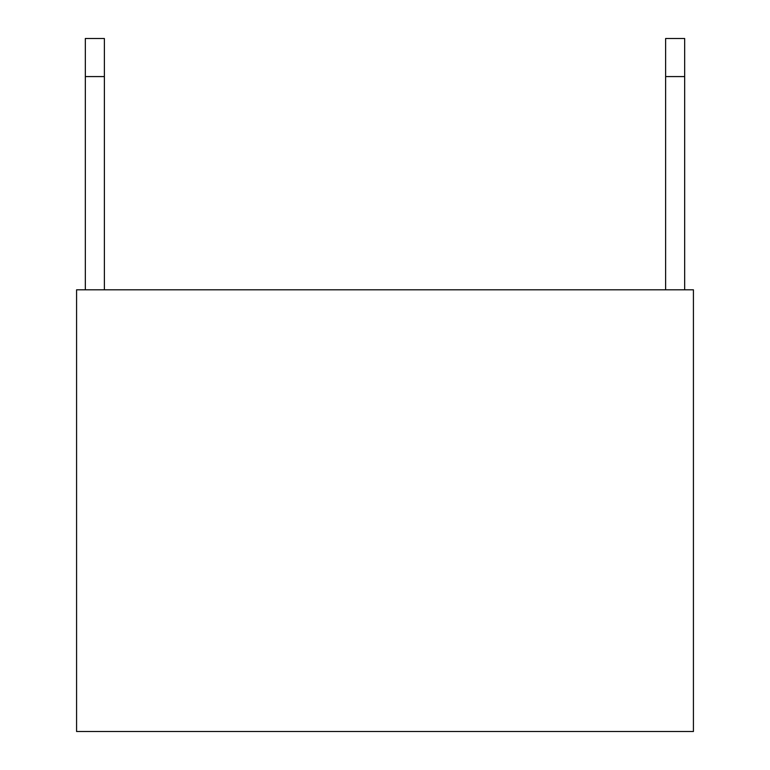<?xml version="1.0" encoding="UTF-8"?>
<svg xmlns="http://www.w3.org/2000/svg" width="770" height="770" viewBox="0 0 770 770"><rect width="100%" height="100%" fill="white"/><g stroke="black" fill="none" stroke-linecap="round" stroke-linejoin="round"><path stroke-width="1.16" d="M76.577 731.5L76.577 289.809L76.577 731.5L693.424 731.5L76.577 731.5M693.424 289.809L693.424 731.5L693.424 289.809L76.577 289.809L693.424 289.809M684.665 38.5L665.626 38.5L684.665 38.5L684.665 289.809L684.665 76.577L665.626 76.577L665.626 289.809L665.626 38.5L665.626 76.577L684.665 76.577L684.665 38.5M104.374 76.577L104.374 289.809L104.374 76.577L85.335 76.577L85.335 289.809L85.335 38.5L104.374 38.5L85.335 38.5L85.335 76.577L104.374 76.577L104.374 38.5L104.374 76.577"/></g></svg>
